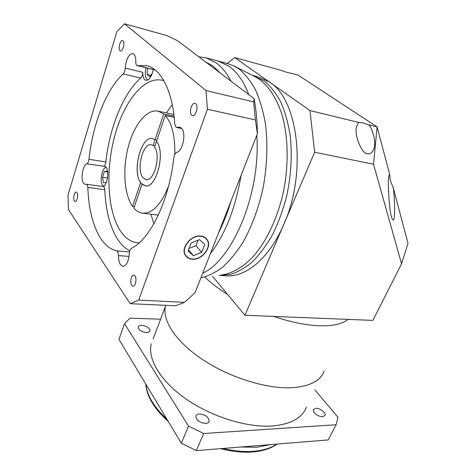 <?xml version="1.0" encoding="UTF-8"?>
<svg xmlns="http://www.w3.org/2000/svg" width="476" height="476" viewBox="0 0 476 476"><rect width="100%" height="100%" fill="white"/><g stroke="black" fill="none" stroke-linecap="round" stroke-linejoin="round"><path stroke-width="0.71" d="M221.489 275.015C231.985 273.545 242.885 267.381 253.161 256.606C266.649 241.201 277.829 217.58 283.631 190.9C288.867 164.036 288.182 136.249 281.947 114.424C276.794 98.669 269.142 86.799 259.938 79.671L255.011 76.713L234.775 66.354M219.269 275.318L230.336 274.474C237.78 272.135 245.182 267.869 252.542 261.669C259.735 254.38 266.387 245.402 272.492 234.739C278.145 223.244 282.792 210.731 286.427 197.201C291.062 176.072 292.318 155.503 290.193 135.493C288.164 122.897 284.993 111.664 280.685 101.787C275.824 92.885 270.213 85.853 263.853 80.694L252.351 75.333L258.105 76.844M202.716 273.218C232.734 259.729 260.919 193.244 256.79 135.291C260.919 193.244 232.734 259.729 202.716 273.218M198.772 56.769L206.185 57.846L218.978 61.273L229.325 66.402C237.256 72.191 243.754 81.61 248.805 94.664C243.754 81.61 237.256 72.191 229.325 66.402L218.091 61.035M200.902 277.847C208.042 276.187 215.235 272.659 222.47 267.25C229.616 260.771 236.382 252.566 242.766 242.629C252.054 226.302 258.968 207.352 263.502 185.759C267.262 163.905 267.863 143.008 265.305 123.076C263.05 110.551 259.765 99.424 255.445 89.702C250.626 80.956 245.128 74.042 238.952 68.96L233.889 65.902L227.605 63.582M290.134 387.773C309.013 386.804 320.366 381.234 324.192 371.066C320.366 381.234 309.013 386.804 290.134 387.773C264.704 388.577 228.438 376.956 202.038 359.202C175.585 341.429 162.054 320.217 165.458 306.288C162.054 320.217 175.585 341.429 202.038 359.202C228.438 376.956 264.704 388.577 290.134 387.773M319.622 325.786C332.908 326.096 342.399 323.966 348.099 319.396C342.399 323.966 332.908 326.096 319.622 325.786C306.086 325.304 290.788 322.181 273.718 316.415C290.788 322.181 306.086 325.304 319.622 325.786M205.025 277.264C211.231 283.119 218.77 288.855 227.641 294.483C218.77 288.855 211.231 283.119 205.025 277.264M153.147 338.906L165.821 305.324M219.519 275.336L230.336 274.474C237.78 272.135 245.182 267.869 252.542 261.669C259.735 254.38 266.387 245.402 272.492 234.739C278.145 223.244 282.792 210.731 286.427 197.201C291.062 176.072 292.318 155.503 290.193 135.493C288.164 122.897 284.993 111.664 280.685 101.787C275.824 92.885 270.213 85.853 263.853 80.694L252.262 75.309M220.299 275.396L225.285 275.771C245.134 277.96 269.232 258.789 283.833 224.303C307.121 172.853 298.434 99.561 269.666 82.211L309.959 110.569L358.642 122.409L357.208 124.998C352.77 132.917 362.236 155.224 367.662 153.641C369.929 154.361 371.917 152.986 373.63 149.512C376.677 142.324 372.464 128.562 368.858 124.896L362.486 122.802L358.642 122.409M389.695 174.365L389.213 175.12C387.065 177.173 389.445 212.945 391.605 217.092C392.319 219.918 393.039 220.668 393.771 219.341C395.33 215.931 394.473 195.868 393.271 187.841L390.249 180.255L389.695 174.365L377.099 126.902L297.815 74.94L286.195 72.132L280.352 70.145L234.71 57.596L269.666 82.211L258.986 77.076M368.858 124.896L377.099 126.902L373.529 164.232L314.636 152.261L244.938 315.261L372.881 320.39L401.548 263.799L373.529 164.232M234.71 57.596L227.171 63.463M314.636 152.261L309.959 110.569M401.548 263.799L407.997 243.337L393.271 187.841M212.463 276.253L244.938 315.261M199.486 413.977C197.54 414.114 196.344 414.822 195.904 416.101C196.237 420.278 199.486 422.724 205.638 423.426C207.542 423.277 208.708 422.575 209.148 421.331C208.833 417.154 205.614 414.703 199.486 413.977M141.765 325.334C139.712 325.322 138.504 325.882 138.153 327.018C138.564 329.963 141.33 331.802 146.453 332.54C148.476 332.54 149.666 331.98 150.011 330.874C149.613 327.928 146.864 326.084 141.765 325.334M315.796 408.301L313.422 409.604C312.155 412.127 318.64 417.113 322.704 416.696L325.031 415.417C326.292 412.865 319.848 407.926 315.796 408.301M151.279 343.85C147.459 358.797 160.156 380.842 185.717 398.757C211.225 416.661 246.687 427.722 271.939 426.02C290.699 424.366 302.195 418.083 306.425 407.164M240.666 447.018L256.796 447.267L270.451 444.608M150.017 391.111L156.806 402.416M314.904 389.933L337.99 417.285L336.086 424.735L328.226 439.931L196.314 450.605L181.314 443.233L118.952 339.364L124.545 323.674L129.966 318.158L160.585 319.2M336.086 424.735L203.728 433.511L188.544 426.091L124.545 323.674M203.728 433.511L196.314 450.605M188.544 426.091L181.314 443.233M154.545 147.143C161.168 155.432 154.01 181.999 145.965 179.601L143.163 177.881C135.892 170.509 142.752 142.378 151.374 144.823L153.082 145.602L155.027 139.849L152.516 138.629C140.789 135.333 131.525 173.288 141.307 183.391L145.18 185.783C156.235 189.097 165.91 152.046 156.497 141.372L154.545 147.143M140.652 182.528L132.554 206.459C124.123 194.607 122.433 169.164 128.211 147.066C133.929 124.95 146.781 108.641 158.228 111.182L163.732 114.032L155.033 139.825L156.901 140.17L155.027 139.849M154.95 145.942L153.082 145.602M206.185 57.846L216.378 62.969C221.947 67.092 226.85 73.185 231.08 81.241M241.046 175.442C235.525 208.083 225.285 234.192 210.344 253.762M213.218 66.158L220.37 73.126L205.43 61.809L213.218 66.158M231.021 201.015C227.695 212.433 223.625 222.81 218.811 232.157L257.421 133.685L255.386 119.904L253.696 101.906L254.136 98.699L220.37 73.126M76.957 192.59L76.255 192.084C74.339 191.572 72.816 198.938 74.411 200.991L75.131 201.515C77.047 202.038 78.576 194.607 76.957 192.59M123.016 40.799L122.624 40.585C120.244 39.645 117.828 49.052 120.011 50.694L120.428 50.926C122.796 51.878 125.236 42.394 123.016 40.799M195.719 103.756L194.993 103.369C191.65 102.245 188.71 112.83 191.703 115.138L192.477 115.549C195.803 116.685 198.766 105.999 195.719 103.756M134.988 275.961L133.756 275.122C131.227 274.652 129.615 282.631 131.679 285.344L132.947 286.213C135.47 286.689 137.082 278.627 134.988 275.961M155.033 139.825L152.522 138.605C141.235 135.416 131.81 171.158 140.628 182.528M192.12 258.992C201.937 260.324 212.427 246.532 206.78 239.583C205.394 237.714 203.401 236.62 200.801 236.304C191.126 234.745 180.422 248.395 185.729 255.41C187.163 257.51 189.293 258.706 192.12 258.992M200.89 236.072C191.025 234.478 180.095 248.401 185.503 255.558C186.973 257.706 189.15 258.926 192.036 259.218C202.05 260.58 212.754 246.503 206.989 239.41C205.572 237.506 203.544 236.393 200.89 236.072M163.911 80.771L162.393 80.313C143.591 75.779 123.052 102.893 114.169 138.028C105.166 173.187 107.814 213.45 121.392 232.377C125.843 238.488 131.078 241.933 137.106 242.718L139.212 242.831M172.264 104.655L166.386 112.907M150.844 214.176L153.932 223.643M129.055 256.451L118.578 255.558L117.739 251.542L116.834 250.864L129.484 251.988M125.212 68.044L142.782 72.281C142.61 74.869 141.907 76.797 140.676 78.07L123.141 73.935C124.349 72.632 125.039 70.668 125.212 68.044C126.194 58.953 128.752 54.115 132.875 53.544L133.821 54.068C135.232 55.442 135.898 58.036 135.809 61.85C135.773 63.98 136.225 65.23 137.153 65.593L147.066 65.712C161.197 69.091 172.8 91.493 174.763 123.968L175.858 127.056L181.386 128.145M145.971 67.759C144.787 73.31 145.186 77.243 147.161 79.563L147.857 80.028M106.213 167.362C102.114 167.391 99.341 181.588 102.661 185.39L103.697 186.247M118.578 255.558C118.47 259.48 119.101 262.52 120.482 264.674L122.903 266.352C126.467 265.775 128.591 261.604 129.27 253.839C129.448 251.066 130.186 249.234 131.477 248.341C149.958 239.422 169.111 200.973 173.788 157.967C174.246 154.968 175.251 153.094 176.816 152.344C183.058 150.874 186.544 132.286 181.326 128.086L179.625 127.146L177.524 127.372M103.131 186.574C107.279 185.2 109.563 170.961 106.19 167.332L104.726 166.374L86.852 163.833C82.759 164.994 80.343 179.446 83.574 183.337L85.085 184.39L86.459 184.236C87.263 184.462 87.721 185.515 87.828 187.407C88.655 209.386 93.064 226.582 101.055 238.988C105.511 245.551 110.771 249.507 116.834 250.864M142.782 72.281C142.723 75.868 143.383 78.361 144.763 79.754L145.864 80.367C149.166 80.379 151.642 76.779 153.284 69.555L153.248 69.752M86.459 184.236L103.375 186.61C104.202 186.836 104.678 187.883 104.797 189.745C105.737 211.445 110.337 228.426 118.601 240.695C121.886 245.33 125.628 248.68 129.811 250.751M168.617 185.955C161.055 204.751 152.302 213.813 142.342 213.135C139.206 212.671 136.392 211.011 133.893 208.155L142.015 184.164L145.18 185.807C156.241 189.127 165.928 152.034 156.503 141.354L165.255 115.489L174.204 117.358M134.393 206.691L132.554 206.459M174.787 154.486C175.257 136.356 172.08 123.355 165.255 115.489M140.676 78.07C123.058 93.504 109.534 127.83 105.839 161.983C105.488 164.41 104.774 165.91 103.697 166.475M123.141 73.935C105.934 89.762 92.665 124.641 88.947 159.27L105.839 161.983M130.156 303.688L138.718 300.088L207.423 109.248L205.965 90.523L124.438 23.8L116.84 31.708L68.003 195.154L68.443 209.517L130.156 303.688L175.543 305.77L184.587 302.349L195.124 292.573L218.811 232.157M254.136 98.699C256.142 109.623 257.236 121.285 257.421 133.685M205.43 61.809L177.602 40.728L166.969 35.611L124.438 23.8M138.718 300.088L184.587 302.349M207.423 109.248L255.386 119.904M205.965 90.523L253.696 101.906M86.852 163.833C87.899 163.256 88.596 161.733 88.947 159.27M155.241 70.02L137.153 65.593M107.85 174.305L107.225 170.973L104.357 171.473L102.513 177.328L103.5 182.736L106.344 182.32M106.463 182.01L107.07 180.101M147.548 68.145L147.084 74.399L149.797 76.832L152.391 73.143M150.868 75.309L147.084 74.399M107.409 171.937L104.357 171.473M107.511 178.066L102.513 177.328M163.732 114.032L174.079 116.204M199.515 239.666L191.108 243.004L188.056 251.078L193.381 255.701L201.669 252.357L204.745 244.39L199.515 239.666M189.049 248.448L195.993 245.675L198.064 240.243M195.993 245.675L201.669 252.357M188.52 249.84L193.381 255.701M223.119 448.44C234.329 451.099 244.652 452.033 254.089 451.236C263.448 450.373 271.011 447.993 276.776 444.096M145.912 384.269C147.054 395.538 154.051 407.194 166.903 419.231M104.797 189.745L87.828 187.407M137.653 65.599L155.069 69.877M218.978 61.273L228.504 63.82M373.071 150.725L373.63 149.512M393.533 219.823L393.771 219.341M277.109 444.066C271.076 448.398 263.139 451.016 253.286 451.92C243.254 452.759 232.318 451.67 220.471 448.654M208.934 421.819L209.148 421.331M149.88 331.219L150.011 330.874M168.224 421.433C154.254 408.813 146.769 396.341 145.763 384.025M152.945 138.712L152.516 138.629M145.775 185.866L145.18 185.807M204.894 237.435L205.834 238.506M142.687 213.177L158.329 215.098M181.713 128.496L176.602 127.473M137.641 242.772L137.106 242.718M158.228 111.182L173.871 114.49M206.025 238.315L206.989 239.41M184.849 254.333L185.729 255.41"/></g></svg>
